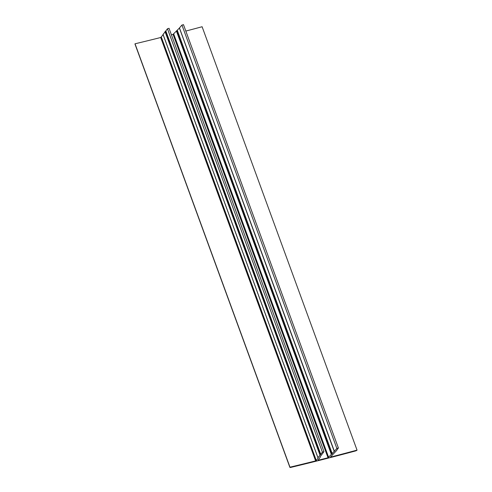 <?xml version="1.0" encoding="UTF-8"?>
<svg xmlns="http://www.w3.org/2000/svg" width="492" height="492" viewBox="0 0 492 492"><rect width="100%" height="100%" fill="white"/><g stroke="black" fill="none" stroke-linecap="round" stroke-linejoin="round"><path stroke-width="0.74" d="M331.356 454.411L336.866 448.458L338.398 447.991L336.374 450.789L330.538 456.951L330.888 457.025A744.624 184.66 159.9 0 0 357.044 450.131L357.026 450.155A1.488 0.369 159.9 0 1 355.335 450.998A746.112 185.029 159.9 0 1 290.815 467.4A1.488 0.369 159.9 0 1 289.893 467.382A1.488 0.369 159.9 0 1 289.954 467.209L289.972 467.185A744.624 184.66 159.9 0 0 315.636 460.899L316.307 460.573L318.152 458.021L317.967 457.708L322.401 452.154L323.951 451.668L320.04 456.927L320.224 457.24L318.133 460.125L318.484 460.186A744.624 184.66 159.9 0 0 328.023 457.763L331.356 454.411L176.413 31.021L173.086 34.366A744.624 184.66 159.9 0 1 171.4 34.797M168.99 28.358L167.465 28.764L163.086 34.465M163.129 34.748L160.7 37.509A744.624 184.66 159.9 0 1 135.036 43.794L135.011 43.819A1.488 0.369 159.9 0 0 134.956 43.991L289.893 467.382M289.972 467.185L135.036 43.794M357.044 450.131L202.107 26.74A744.624 184.66 159.9 0 1 185.828 31.064M183.418 24.705L181.929 25.067L179.389 28.019L334.326 451.398L179.389 28.013M334.283 451.533L179.395 28.032M179.346 28.142L176.413 31.021M318.484 460.186L318.355 459.823M322.401 452.154L167.465 28.764M320.79 454.38L165.853 30.99M320.384 454.669L165.441 31.279L320.366 454.676M319.96 454.965L165.017 31.574M317.967 457.708L163.03 34.317M316.307 460.573L161.37 37.177M315.636 460.899L160.7 37.509M289.954 467.209L135.011 43.819M330.888 457.025L330.765 456.699M336.866 448.458L181.929 25.067M334.376 451.287L179.432 27.896M332.266 453.821L177.329 30.424M331.817 454.11L176.88 30.719L331.805 454.116M328.668 457.449L173.731 34.059M328.023 457.763L173.086 34.366M320.255 457.148L320.132 456.81M323.951 451.668L169.014 28.272M317.943 457.806L163.006 34.409M338.398 447.991L183.461 24.6"/></g></svg>
